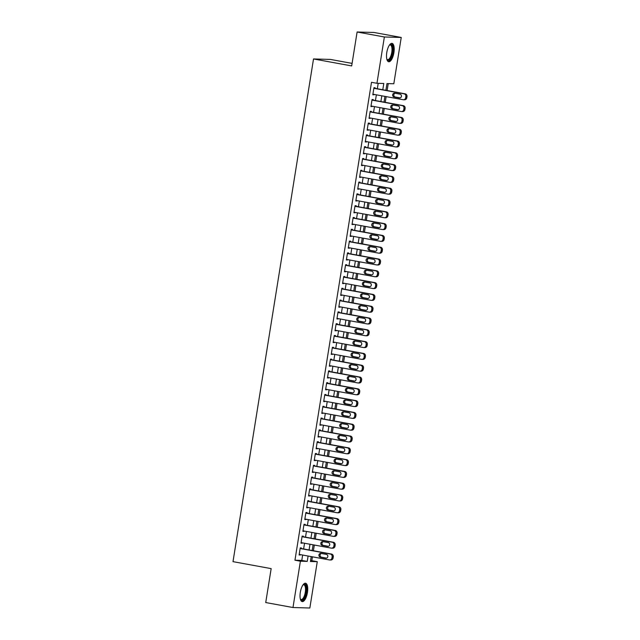 <?xml version="1.0" encoding="UTF-8"?>
<svg xmlns="http://www.w3.org/2000/svg" width="640" height="640" viewBox="0 0 640 640"><rect width="100%" height="100%" fill="white"/><g stroke="black" fill="none" stroke-linecap="round" stroke-linejoin="round"><path stroke-width="0.96" d="M300.32 592.32A9.336 3.52 -79.6 0 1 305.552 583.24A9.336 3.52 -79.6 0 1 307.432 592.52A9.336 3.52 -79.6 0 1 302.192 601.608A9.336 3.52 -79.6 0 1 300.32 592.32M386.792 52.456A9.336 3.52 -79.6 0 1 392.024 43.376A9.336 3.52 -79.6 0 1 393.904 52.656A9.336 3.52 -79.6 0 1 388.664 61.744A9.336 3.52 -79.6 0 1 386.792 52.456M352.08 63.392L330.384 59.424L313.52 58.952L233 561.648L271.16 568.624L265.728 602.544L292.984 607.528L300.4 561.208L307.24 561.4L308.096 556.032M313.52 58.952L351.68 65.928L357.112 32L373.976 32.472L401.24 37.456L393.816 83.768L386.976 83.576L385.904 90.32M310.568 560.656L311.816 560.688L312.432 556.824M313.408 550.752L314.328 545.024M315.296 538.952L316.216 533.224M317.192 527.152L318.104 521.424M319.08 515.352L319.992 509.624M320.968 503.552L321.888 497.824M322.856 491.752L323.776 486.024M324.752 479.952L325.664 474.224M326.64 468.152L327.56 462.424M328.528 456.352L329.448 450.624M330.416 444.552L331.336 438.824M332.312 432.752L333.224 427.024M334.2 420.952L335.12 415.224M336.088 409.152L337.008 403.424M337.976 397.352L338.896 391.624M339.872 385.552L340.784 379.824M341.76 373.752L342.68 368.024M343.648 361.952L344.568 356.224M345.536 350.152L346.456 344.416M347.432 338.352L348.344 332.616M349.32 326.544L350.24 320.816M351.208 314.744L352.128 309.016M353.104 302.944L354.016 297.216M354.992 291.144L355.904 285.416M356.88 279.344L357.8 273.616M358.768 267.544L359.688 261.816M360.664 255.744L361.576 250.016M362.552 243.944L363.472 238.216M364.44 232.144L365.36 226.416M366.328 220.344L367.248 214.616M368.224 208.544L369.136 202.816M370.112 196.744L371.032 191.016M372 184.944L372.92 179.216M373.888 173.144L374.808 167.416M375.784 161.344L376.696 155.616M377.672 149.544L378.592 143.816M379.56 137.744L380.48 132.016M381.448 125.944L382.368 120.216M383.344 114.144L384.256 108.416M385.232 102.344L386.152 96.616M387.12 90.544L388.232 83.616M311.816 560.688L317.272 561.68L309.848 608L292.984 607.528M301.288 548.536L301.376 547.952L300.24 547.92L299.104 555L300.312 554.608M303.176 536.736L303.272 536.152L302.128 536.12L300.992 543.2L302.2 542.808M305.064 524.936L305.16 524.352L304.016 524.32L302.888 531.4L304.088 531.008M306.952 513.136L307.048 512.552L305.912 512.52L304.776 519.6L305.984 519.208M308.848 501.336L308.936 500.744L307.8 500.712L306.664 507.8L307.872 507.408M310.736 489.536L310.832 488.944L309.688 488.912L308.552 495.992L309.76 495.608M312.624 477.736L312.72 477.144L311.576 477.112L310.448 484.192L311.656 483.808M314.512 465.936L314.608 465.344L313.472 465.312L312.336 472.392L313.544 472.008M316.408 454.136L316.496 453.544L315.36 453.512L314.224 460.592L315.432 460.208M318.296 442.336L318.392 441.744L317.248 441.712L316.112 448.792L317.32 448.408M320.184 430.536L320.28 429.944L319.144 429.912L318.008 436.992L319.216 436.608M322.072 418.736L322.168 418.144L321.032 418.112L319.896 425.192L321.104 424.808M323.968 406.936L324.056 406.344L322.92 406.312L321.784 413.392L322.992 413.008M325.856 395.136L325.952 394.544L324.808 394.512L323.68 401.592L324.88 401.208M327.744 383.336L327.84 382.744L326.704 382.712L325.568 389.792L326.776 389.408M329.632 371.536L329.728 370.944L328.592 370.912L327.456 377.992L328.664 377.608M331.528 359.736L331.624 359.144L330.48 359.112L329.344 366.192L330.552 365.808M333.416 347.936L333.512 347.344L332.368 347.312L331.24 354.392L332.44 354.008M335.304 336.136L335.4 335.544L334.264 335.512L333.128 342.592L334.336 342.208M337.2 324.336L337.288 323.744L336.152 323.712L335.016 330.792L336.224 330.408M339.088 312.536L339.184 311.944L338.04 311.912L336.904 318.992L338.112 318.6M340.976 300.728L341.072 300.144L339.928 300.112L338.8 307.192L340 306.8M342.864 288.928L342.96 288.344L341.824 288.312L340.688 295.392L341.896 295M344.76 277.128L344.848 276.544L343.712 276.512L342.576 283.592L343.784 283.2M346.648 265.328L346.744 264.744L345.6 264.712L344.464 271.792L345.672 271.4M348.536 253.528L348.632 252.944L347.488 252.912L346.36 259.992L347.568 259.6M350.424 241.728L350.52 241.144L349.384 241.112L348.248 248.192L349.456 247.8M352.32 229.928L352.408 229.336L351.272 229.304L350.136 236.392L351.344 236M354.208 218.128L354.304 217.536L353.16 217.504L352.024 224.584L353.232 224.2M356.096 206.328L356.192 205.736L355.056 205.704L353.92 212.784L355.128 212.4M357.984 194.528L358.08 193.936L356.944 193.904L355.808 200.984L357.016 200.6M359.88 182.728L359.976 182.136L358.832 182.104L357.696 189.184L358.904 188.8M361.768 170.928L361.864 170.336L360.72 170.304L359.592 177.384L360.792 177M363.656 159.128L363.752 158.536L362.616 158.504L361.48 165.584L362.688 165.2M365.544 147.328L365.64 146.736L364.504 146.704L363.368 153.784L364.576 153.4M367.44 135.528L367.536 134.936L366.392 134.904L365.256 141.984L366.464 141.6M369.328 123.728L369.424 123.136L368.28 123.104L367.152 130.184L368.352 129.8M371.216 111.928L371.312 111.336L370.176 111.304L369.04 118.384L370.248 118M373.112 100.128L373.2 99.536L372.064 99.504L370.928 106.584L372.136 106.2M382.784 89.752L383.792 83.488L376.952 83.296L371.496 82.304L294.952 560.216L301.784 560.408L302.648 555.04M303.616 548.968L304.536 543.24M305.512 537.168L306.424 531.44M307.4 525.368L308.32 519.64M309.288 513.568L310.208 507.84M311.184 501.768L312.096 496.032M313.072 489.968L313.992 484.232M314.96 478.16L315.88 472.432M316.848 466.36L317.768 460.632M318.744 454.56L319.656 448.832M320.632 442.76L321.552 437.032M322.52 430.96L323.44 425.232M324.408 419.16L325.328 413.432M326.304 407.36L327.216 401.632M328.192 395.56L329.112 389.832M330.08 383.76L331 378.032M331.968 371.96L332.888 366.232M333.864 360.16L334.776 354.432M335.752 348.36L336.672 342.632M337.64 336.56L338.56 330.832M339.528 324.76L340.448 319.032M341.424 312.96L342.336 307.232M343.312 301.16L344.232 295.432M345.2 289.36L346.12 283.632M347.096 277.56L348.008 271.832M348.984 265.76L349.904 260.032M350.872 253.96L351.792 248.232M352.76 242.16L353.68 236.432M354.656 230.36L355.568 224.624M356.544 218.56L357.464 212.824M358.432 206.752L359.352 201.024M360.32 194.952L361.24 189.224M362.216 183.152L363.128 177.424M364.104 171.352L365.024 165.624M365.992 159.552L366.912 153.824M367.88 147.752L368.8 142.024M369.776 135.952L370.688 130.224M371.664 124.152L372.584 118.424M373.552 112.352L374.472 106.624M375.448 100.552L376.36 94.824M377.336 88.752L378.2 83.336M375 88.328L375.096 87.736L373.952 87.704L372.816 94.784L374.024 94.4M357.112 32L384.368 36.984L401.24 37.456M294.952 560.216L300.4 561.208M376.952 83.296L384.368 36.984M309.072 549.96L309.992 544.232M310.96 538.16L311.88 532.432M312.848 526.36L313.768 520.632M314.744 514.56L315.656 508.832M316.632 502.76L317.552 497.032M318.52 490.96L319.44 485.232M320.416 479.16L321.328 473.432M322.304 467.36L323.216 461.632M324.192 455.56L325.112 449.832M326.08 443.76L327 438.032M327.976 431.96L328.888 426.232M329.864 420.16L330.784 414.432M331.752 408.36L332.672 402.632M333.64 396.56L334.56 390.832M335.536 384.76L336.448 379.032M337.424 372.96L338.344 367.232M339.312 361.16L340.232 355.424M341.2 349.36L342.12 343.624M343.096 337.552L344.008 331.824M344.984 325.752L345.904 320.024M346.872 313.952L347.792 308.224M348.76 302.152L349.68 296.424M350.656 290.352L351.568 284.624M352.544 278.552L353.464 272.824M354.432 266.752L355.352 261.024M356.328 254.952L357.24 249.224M358.216 243.152L359.128 237.424M360.104 231.352L361.024 225.624M361.992 219.552L362.912 213.824M363.888 207.752L364.8 202.024M365.776 195.952L366.696 190.224M367.664 184.152L368.584 178.424M369.552 172.352L370.472 166.624M371.448 160.552L372.36 154.824M373.336 148.752L374.256 143.024M375.224 136.952L376.144 131.224M377.112 125.152L378.032 119.424M379.008 113.352L379.92 107.624M380.896 101.552L381.816 95.824M311.216 556.6L310.432 561.496L317.272 561.68M384.928 96.392L384.008 102.12M383.04 108.192L382.12 113.92M381.144 119.992L380.232 125.72M379.256 131.792L378.336 137.52M377.368 143.592L376.448 149.32M375.48 155.392L374.56 161.12M373.584 167.192L372.672 172.92M371.696 178.992L370.776 184.72M369.808 190.792L368.888 196.52M367.92 202.592L367 208.32M366.024 214.392L365.112 220.12M364.136 226.192L363.216 231.92M362.248 237.992L361.328 243.72M360.36 249.792L359.44 255.52M358.464 261.592L357.552 267.32M356.576 273.392L355.656 279.12M354.688 285.192L353.768 290.92M352.792 296.992L351.88 302.72M350.904 308.792L349.992 314.528M349.016 320.592L348.096 326.328M347.128 332.4L346.208 338.128M345.232 344.2L344.32 349.928M343.344 356L342.424 361.728M341.456 367.8L340.536 373.528M339.568 379.6L338.648 385.328M337.672 391.4L336.76 397.128M335.784 403.2L334.864 408.928M333.896 415L332.976 420.728M332.008 426.8L331.088 432.528M330.112 438.6L329.2 444.328M328.224 450.4L327.304 456.128M326.336 462.2L325.416 467.928M324.448 474L323.528 479.728M322.552 485.8L321.64 491.528M320.664 497.6L319.744 503.328M318.776 509.4L317.856 515.128M316.88 521.2L315.968 526.928M314.992 533L314.072 538.728M313.104 544.8L312.184 550.528M301.784 560.408L307.24 561.4M372.848 94.616L373.96 94.816M370.96 106.416L372.072 106.616M369.064 118.216L370.176 118.416M367.176 130.016L368.288 130.216M365.288 141.816L366.4 142.016M363.4 153.616L364.512 153.816M361.504 165.416L362.616 165.616M359.616 177.216L360.728 177.416M357.728 189.016L358.84 189.216M355.832 200.816L356.944 201.016M353.944 212.616L355.056 212.816M352.056 224.416L353.168 224.616M350.168 236.216L351.28 236.416M348.272 248.016L349.384 248.224M346.384 259.816L347.496 260.024M344.496 271.616L345.608 271.824M342.608 283.416L343.72 283.624M340.712 295.216L341.824 295.424M338.824 307.016L339.936 307.224M336.936 318.816L338.048 319.024M335.048 330.616L336.16 330.824M333.152 342.416L334.264 342.624M331.264 354.224L332.376 354.424M329.376 366.024L330.488 366.224M327.48 377.824L328.6 378.024M325.592 389.624L326.704 389.824M323.704 401.424L324.816 401.624M321.816 413.224L322.928 413.424M319.92 425.024L321.032 425.224M318.032 436.824L319.144 437.024M316.144 448.624L317.256 448.824M314.256 460.424L315.368 460.624M312.36 472.224L313.472 472.424M310.472 484.024L311.584 484.224M308.584 495.824L309.696 496.024M306.696 507.624L307.808 507.832M304.8 519.424L305.912 519.632M302.912 531.224L304.024 531.432M301.024 543.024L302.136 543.232M299.136 554.824L300.248 555.032M373.856 88.296L404.064 93.816A2.392 2.216 -88.4 0 1 405.864 96.568L405.672 97.752A2.392 2.216 -88.4 0 1 403.112 99.712L372.912 94.192M403.424 99.744L404.568 99.776A2.392 2.216 91.6 0 0 406.816 97.784L407 96.6A2.392 2.216 91.6 0 0 405.2 93.848L373.888 88.12M399.968 94.16A1.912 1.768 91.6 0 1 399.608 97.96A1.912 1.768 91.6 0 1 399.36 97.936L394.128 96.976A1.912 1.768 91.6 0 1 394.48 93.176A1.912 1.768 91.6 0 1 394.728 93.2L399.968 94.16M400.112 97.896L395.264 97.008A1.912 1.768 91.6 0 1 395.12 93.272M389.496 44.992A8.08 3.048 -79.6 0 1 389.576 44.92A8.08 3.048 -79.6 0 1 392.552 52.488A8.08 3.048 -79.6 0 1 386.928 59.432A8.08 3.048 -79.6 0 1 386.872 59.336M386.832 59.192A7.48 2.824 100.4 0 0 387.584 59.656A7.48 2.824 100.4 0 0 391.776 52.376A7.48 2.824 100.4 0 0 390.272 44.944A7.48 2.824 100.4 0 0 389.408 45.112M388.16 61.536A9.272 3.496 100.4 0 0 393.008 52.496A9.272 3.496 100.4 0 0 391.48 43.384M303.016 584.856A8.08 3.048 -79.6 0 1 303.104 584.784A8.08 3.048 -79.6 0 1 306.328 588.928A8.08 3.048 -79.6 0 1 303.432 599.208A8.08 3.048 -79.6 0 1 300.456 599.296A8.08 3.048 -79.6 0 1 300.4 599.2M300.36 599.056A7.48 2.824 100.4 0 0 301.112 599.52A7.48 2.824 100.4 0 0 302.856 598.592A7.48 2.824 100.4 0 0 305.504 590.544A7.48 2.824 100.4 0 0 303.8 584.808A7.48 2.824 100.4 0 0 302.936 584.976M301.688 601.408A9.272 3.496 100.4 0 0 303.496 600.232A9.272 3.496 100.4 0 0 306.744 590.704A9.272 3.496 100.4 0 0 305.008 583.248M371.968 100.096L402.168 105.616A2.392 2.216 -88.4 0 1 403.976 108.368L403.784 109.552A2.392 2.216 -88.4 0 1 401.224 111.512L371.024 105.992M401.536 111.544L402.672 111.576A2.392 2.216 91.6 0 0 404.92 109.584L405.112 108.4A2.392 2.216 91.6 0 0 403.312 105.648L372 99.92M398.072 105.96A1.912 1.768 91.6 0 1 397.72 109.76A1.912 1.768 91.6 0 1 397.472 109.736L392.24 108.776A1.912 1.768 91.6 0 1 392.592 104.976A1.912 1.768 91.6 0 1 392.84 105L398.072 105.96M398.224 109.696L393.376 108.808A1.912 1.768 91.6 0 1 393.224 105.072M370.08 111.896L400.28 117.416A2.392 2.216 -88.4 0 1 402.08 120.168L401.896 121.352A2.392 2.216 -88.4 0 1 399.336 123.312L369.136 117.792M399.648 123.344L400.784 123.376A2.392 2.216 91.6 0 0 403.032 121.384L403.224 120.2A2.392 2.216 91.6 0 0 401.416 117.448L370.104 111.72M396.184 117.76A1.912 1.768 91.6 0 1 395.832 121.56A1.912 1.768 91.6 0 1 395.584 121.536L390.344 120.576A1.912 1.768 91.6 0 1 390.704 116.776A1.912 1.768 91.6 0 1 390.952 116.8L396.184 117.76M396.336 121.496L391.488 120.608A1.912 1.768 91.6 0 1 391.336 116.872M368.192 123.696L398.392 129.216A2.392 2.216 -88.4 0 1 400.192 131.968L400 133.152A2.392 2.216 -88.4 0 1 397.448 135.112L367.24 129.592M397.752 135.144L398.896 135.176A2.392 2.216 91.6 0 0 401.144 133.184L401.336 132A2.392 2.216 91.6 0 0 399.528 129.248L368.216 123.52M394.296 129.56A1.912 1.768 91.6 0 1 393.936 133.36A1.912 1.768 91.6 0 1 393.688 133.336L388.456 132.376A1.912 1.768 91.6 0 1 388.816 128.576A1.912 1.768 91.6 0 1 389.064 128.6L394.296 129.56M394.44 133.296L389.6 132.408A1.912 1.768 91.6 0 1 389.448 128.672M366.296 135.496L396.496 141.016A2.392 2.216 -88.4 0 1 398.304 143.776L398.112 144.952A2.392 2.216 -88.4 0 1 395.552 146.912L365.352 141.392M395.864 146.944L397.008 146.976A2.392 2.216 91.6 0 0 399.256 144.984L399.44 143.808A2.392 2.216 91.6 0 0 397.64 141.048L366.328 135.32M392.408 141.36A1.912 1.768 91.6 0 1 392.048 145.16A1.912 1.768 91.6 0 1 391.8 145.136L386.568 144.176A1.912 1.768 91.6 0 1 386.92 140.376A1.912 1.768 91.6 0 1 387.168 140.4L392.408 141.36M392.552 145.096L387.704 144.208A1.912 1.768 91.6 0 1 387.56 140.472M364.408 147.296L394.608 152.816A2.392 2.216 -88.4 0 1 396.416 155.576L396.224 156.752A2.392 2.216 -88.4 0 1 393.664 158.712L363.464 153.192M393.976 158.744L395.112 158.776A2.392 2.216 91.6 0 0 397.36 156.784L397.552 155.608A2.392 2.216 91.6 0 0 395.752 152.848L364.432 147.128M390.512 153.16A1.912 1.768 91.6 0 1 390.16 156.96A1.912 1.768 91.6 0 1 389.912 156.936L384.68 155.976A1.912 1.768 91.6 0 1 385.032 152.176A1.912 1.768 91.6 0 1 385.28 152.2L390.512 153.16M390.664 156.896L385.816 156.008A1.912 1.768 91.6 0 1 385.664 152.272M362.52 159.096L392.72 164.616A2.392 2.216 -88.4 0 1 394.52 167.376L394.336 168.552A2.392 2.216 -88.4 0 1 391.776 170.512L361.576 164.992M392.088 170.544L393.224 170.576A2.392 2.216 91.6 0 0 395.472 168.584L395.664 167.408A2.392 2.216 91.6 0 0 393.856 164.648L362.544 158.928M388.624 164.96A1.912 1.768 91.6 0 1 388.272 168.76A1.912 1.768 91.6 0 1 388.016 168.736L382.784 167.776A1.912 1.768 91.6 0 1 383.144 163.976A1.912 1.768 91.6 0 1 383.392 164L388.624 164.96M388.776 168.696L383.928 167.808A1.912 1.768 91.6 0 1 383.776 164.072M360.624 170.896L390.832 176.416A2.392 2.216 -88.4 0 1 392.632 179.176L392.44 180.352A2.392 2.216 -88.4 0 1 389.888 182.312L359.68 176.8M390.192 182.344L391.336 182.376A2.392 2.216 91.6 0 0 393.584 180.384L393.768 179.208A2.392 2.216 91.6 0 0 391.968 176.448L360.656 170.728M386.736 176.76A1.912 1.768 91.6 0 1 386.376 180.56A1.912 1.768 91.6 0 1 386.128 180.536L380.896 179.576A1.912 1.768 91.6 0 1 381.256 175.776A1.912 1.768 91.6 0 1 381.504 175.8L386.736 176.76M386.88 180.496L382.032 179.608A1.912 1.768 91.6 0 1 381.888 175.872M358.736 182.696L388.936 188.216A2.392 2.216 -88.4 0 1 390.744 190.976L390.552 192.152A2.392 2.216 -88.4 0 1 387.992 194.112L357.792 188.6M388.304 194.144L389.448 194.176A2.392 2.216 91.6 0 0 391.696 192.184L391.88 191.008A2.392 2.216 91.6 0 0 390.08 188.248L358.768 182.528M384.848 188.56A1.912 1.768 91.6 0 1 384.488 192.36A1.912 1.768 91.6 0 1 384.24 192.336L379.008 191.376A1.912 1.768 91.6 0 1 379.36 187.576A1.912 1.768 91.6 0 1 379.608 187.6L384.848 188.56M384.992 192.296L380.144 191.408A1.912 1.768 91.6 0 1 380 187.672M356.848 194.496L387.048 200.016A2.392 2.216 -88.4 0 1 388.848 202.776L388.664 203.952A2.392 2.216 -88.4 0 1 386.104 205.912L355.904 200.4M386.416 205.952L387.552 205.984A2.392 2.216 91.6 0 0 389.8 203.984L389.992 202.808A2.392 2.216 91.6 0 0 388.192 200.048L356.872 194.328M382.952 200.36A1.912 1.768 91.6 0 1 382.6 204.16A1.912 1.768 91.6 0 1 382.352 204.136L377.112 203.184A1.912 1.768 91.6 0 1 377.472 199.376A1.912 1.768 91.6 0 1 377.72 199.4L382.952 200.36M383.104 204.096L378.256 203.208A1.912 1.768 91.6 0 1 378.104 199.472M354.96 206.296L385.16 211.816A2.392 2.216 -88.4 0 1 386.96 214.576L386.776 215.752A2.392 2.216 -88.4 0 1 384.216 217.712L354.016 212.2M384.528 217.752L385.664 217.784A2.392 2.216 91.6 0 0 387.912 215.784L388.104 214.608A2.392 2.216 91.6 0 0 386.296 211.848L354.984 206.128M381.064 212.16A1.912 1.768 91.6 0 1 380.704 215.96A1.912 1.768 91.6 0 1 380.456 215.936L375.224 214.984A1.912 1.768 91.6 0 1 375.584 211.176A1.912 1.768 91.6 0 1 375.832 211.208L381.064 212.16M381.216 215.896L376.368 215.016A1.912 1.768 91.6 0 1 376.216 211.272M353.064 218.096L383.272 223.616A2.392 2.216 -88.4 0 1 385.072 226.376L384.88 227.552A2.392 2.216 -88.4 0 1 382.328 229.52L352.12 224M382.632 229.552L383.776 229.584A2.392 2.216 91.6 0 0 386.024 227.584L386.208 226.408A2.392 2.216 91.6 0 0 384.408 223.648L353.096 217.928M379.176 223.96A1.912 1.768 91.6 0 1 378.816 227.76A1.912 1.768 91.6 0 1 378.568 227.736L373.336 226.784A1.912 1.768 91.6 0 1 373.688 222.976A1.912 1.768 91.6 0 1 373.944 223.008L379.176 223.96M379.32 227.696L374.472 226.816A1.912 1.768 91.6 0 1 374.328 223.072M351.176 229.896L381.376 235.416A2.392 2.216 -88.4 0 1 383.184 238.176L382.992 239.352A2.392 2.216 -88.4 0 1 380.432 241.32L350.232 235.8M380.744 241.352L381.888 241.384A2.392 2.216 91.6 0 0 384.136 239.384L384.32 238.208A2.392 2.216 91.6 0 0 382.52 235.448L351.208 229.728M377.28 235.76A1.912 1.768 91.6 0 1 376.928 239.56A1.912 1.768 91.6 0 1 376.68 239.536L371.448 238.584A1.912 1.768 91.6 0 1 371.8 234.776A1.912 1.768 91.6 0 1 372.048 234.808L377.28 235.76M377.432 239.496L372.584 238.616A1.912 1.768 91.6 0 1 372.44 234.872M349.288 241.696L379.488 247.216A2.392 2.216 -88.4 0 1 381.288 249.976L381.104 251.152A2.392 2.216 -88.4 0 1 378.544 253.12L348.344 247.6M378.856 253.152L379.992 253.184A2.392 2.216 91.6 0 0 382.24 251.184L382.432 250.008A2.392 2.216 91.6 0 0 380.632 247.248L349.312 241.528M375.392 247.56A1.912 1.768 91.6 0 1 375.04 251.36A1.912 1.768 91.6 0 1 374.792 251.336L369.552 250.384A1.912 1.768 91.6 0 1 369.912 246.576A1.912 1.768 91.6 0 1 370.16 246.608L375.392 247.56M375.544 251.296L370.696 250.416A1.912 1.768 91.6 0 1 370.544 246.672M347.4 253.496L377.6 259.016A2.392 2.216 -88.4 0 1 379.4 261.776L379.216 262.952A2.392 2.216 -88.4 0 1 376.656 264.92L346.456 259.4M376.968 264.952L378.104 264.984A2.392 2.216 91.6 0 0 380.352 262.984L380.544 261.808A2.392 2.216 91.6 0 0 378.736 259.048L347.424 253.328M373.504 259.36A1.912 1.768 91.6 0 1 373.144 263.168A1.912 1.768 91.6 0 1 372.896 263.136L367.664 262.184A1.912 1.768 91.6 0 1 368.024 258.376A1.912 1.768 91.6 0 1 368.272 258.408L373.504 259.36M373.656 263.096L368.808 262.216A1.912 1.768 91.6 0 1 368.656 258.48M345.504 265.296L375.712 270.816A2.392 2.216 -88.4 0 1 377.512 273.576L377.32 274.76A2.392 2.216 -88.4 0 1 374.76 276.72L344.56 271.2M375.072 276.752L376.216 276.784A2.392 2.216 91.6 0 0 378.464 274.784L378.648 273.608A2.392 2.216 91.6 0 0 376.848 270.848L345.536 265.128M371.616 271.16A1.912 1.768 91.6 0 1 371.256 274.968A1.912 1.768 91.6 0 1 371.008 274.936L365.776 273.984A1.912 1.768 91.6 0 1 366.128 270.176A1.912 1.768 91.6 0 1 366.376 270.208L371.616 271.16M371.76 274.896L366.912 274.016A1.912 1.768 91.6 0 1 366.768 270.28M343.616 277.096L373.816 282.616A2.392 2.216 -88.4 0 1 375.624 285.376L375.432 286.56A2.392 2.216 -88.4 0 1 372.872 288.52L342.672 283M373.184 288.552L374.328 288.584A2.392 2.216 91.6 0 0 376.568 286.592L376.76 285.408A2.392 2.216 91.6 0 0 374.96 282.648L343.648 276.928M369.72 282.96A1.912 1.768 91.6 0 1 369.368 286.768A1.912 1.768 91.6 0 1 369.12 286.736L363.888 285.784A1.912 1.768 91.6 0 1 364.24 281.984A1.912 1.768 91.6 0 1 364.488 282.008L369.72 282.96M369.872 286.704L365.024 285.816A1.912 1.768 91.6 0 1 364.872 282.08M341.728 288.896L371.928 294.416A2.392 2.216 -88.4 0 1 373.728 297.176L373.544 298.36A2.392 2.216 -88.4 0 1 370.984 300.32L340.784 294.8M371.296 300.352L372.432 300.384A2.392 2.216 91.6 0 0 374.68 298.392L374.872 297.208A2.392 2.216 91.6 0 0 373.072 294.448L341.752 288.728M367.832 294.76A1.912 1.768 91.6 0 1 367.48 298.568A1.912 1.768 91.6 0 1 367.232 298.536L361.992 297.584A1.912 1.768 91.6 0 1 362.352 293.784A1.912 1.768 91.6 0 1 362.6 293.808L367.832 294.76M367.984 298.504L363.136 297.616A1.912 1.768 91.6 0 1 362.984 293.88M339.84 300.696L370.04 306.216A2.392 2.216 -88.4 0 1 371.84 308.976L371.648 310.16A2.392 2.216 -88.4 0 1 369.096 312.12L338.888 306.6M369.408 312.152L370.544 312.184A2.392 2.216 91.6 0 0 372.792 310.192L372.984 309.008A2.392 2.216 91.6 0 0 371.176 306.248L339.864 300.528M365.944 306.56A1.912 1.768 91.6 0 1 365.584 310.368A1.912 1.768 91.6 0 1 365.336 310.336L360.104 309.384A1.912 1.768 91.6 0 1 360.464 305.584A1.912 1.768 91.6 0 1 360.712 305.608L365.944 306.56M366.088 310.304L361.248 309.416A1.912 1.768 91.6 0 1 361.096 305.68M337.944 312.504L368.152 318.016A2.392 2.216 -88.4 0 1 369.952 320.776L369.76 321.96A2.392 2.216 -88.4 0 1 367.2 323.92L337 318.4M367.512 323.952L368.656 323.984A2.392 2.216 91.6 0 0 370.904 321.992L371.088 320.808A2.392 2.216 91.6 0 0 369.288 318.048L337.976 312.328M364.056 318.36A1.912 1.768 91.6 0 1 363.696 322.168A1.912 1.768 91.6 0 1 363.448 322.136L358.216 321.184A1.912 1.768 91.6 0 1 358.568 317.384A1.912 1.768 91.6 0 1 358.816 317.408L364.056 318.36M364.2 322.104L359.352 321.216A1.912 1.768 91.6 0 1 359.208 317.48M336.056 324.304L366.256 329.816A2.392 2.216 -88.4 0 1 368.064 332.576L367.872 333.76A2.392 2.216 -88.4 0 1 365.312 335.72L335.112 330.2M365.624 335.752L366.76 335.784A2.392 2.216 91.6 0 0 369.008 333.792L369.2 332.608A2.392 2.216 91.6 0 0 367.4 329.848L336.08 324.128M362.16 330.168A1.912 1.768 91.6 0 1 361.808 333.968A1.912 1.768 91.6 0 1 361.56 333.944L356.328 332.984A1.912 1.768 91.6 0 1 356.68 329.184A1.912 1.768 91.6 0 1 356.928 329.208L362.16 330.168M362.312 333.904L357.464 333.016A1.912 1.768 91.6 0 1 357.312 329.28M334.168 336.104L364.368 341.616A2.392 2.216 -88.4 0 1 366.168 344.376L365.984 345.56A2.392 2.216 -88.4 0 1 363.424 347.52L333.224 342M363.736 347.552L364.872 347.584A2.392 2.216 91.6 0 0 367.12 345.592L367.312 344.408A2.392 2.216 91.6 0 0 365.504 341.648L334.192 335.928M360.272 341.968A1.912 1.768 91.6 0 1 359.92 345.768A1.912 1.768 91.6 0 1 359.664 345.744L354.432 344.784A1.912 1.768 91.6 0 1 354.792 340.984A1.912 1.768 91.6 0 1 355.04 341.008L360.272 341.968M360.424 345.704L355.576 344.816A1.912 1.768 91.6 0 1 355.424 341.08M332.28 347.904L362.48 353.416A2.392 2.216 -88.4 0 1 364.28 356.176L364.088 357.36A2.392 2.216 -88.4 0 1 361.536 359.32L331.328 353.8M361.84 359.352L362.984 359.384A2.392 2.216 91.6 0 0 365.232 357.392L365.424 356.208A2.392 2.216 91.6 0 0 363.616 353.448L332.304 347.728M358.384 353.768A1.912 1.768 91.6 0 1 358.024 357.568A1.912 1.768 91.6 0 1 357.776 357.544L352.544 356.584A1.912 1.768 91.6 0 1 352.904 352.784A1.912 1.768 91.6 0 1 353.152 352.808L358.384 353.768M358.528 357.504L353.688 356.616A1.912 1.768 91.6 0 1 353.536 352.88M330.384 359.704L360.584 365.224A2.392 2.216 -88.4 0 1 362.392 367.976L362.2 369.16A2.392 2.216 -88.4 0 1 359.64 371.12L329.44 365.6M359.952 371.152L361.096 371.184A2.392 2.216 91.6 0 0 363.344 369.192L363.528 368.008A2.392 2.216 91.6 0 0 361.728 365.256L330.416 359.528M356.496 365.568A1.912 1.768 91.6 0 1 356.136 369.368A1.912 1.768 91.6 0 1 355.888 369.344L350.656 368.384A1.912 1.768 91.6 0 1 351.008 364.584A1.912 1.768 91.6 0 1 351.256 364.608L356.496 365.568M356.64 369.304L351.792 368.416A1.912 1.768 91.6 0 1 351.648 364.68M328.496 371.504L358.696 377.024A2.392 2.216 -88.4 0 1 360.504 379.776L360.312 380.96A2.392 2.216 -88.4 0 1 357.752 382.92L327.552 377.4M358.064 382.952L359.2 382.984A2.392 2.216 91.6 0 0 361.448 380.992L361.64 379.808A2.392 2.216 91.6 0 0 359.84 377.056L328.52 371.328M354.6 377.368A1.912 1.768 91.6 0 1 354.248 381.168A1.912 1.768 91.6 0 1 354 381.144L348.768 380.184A1.912 1.768 91.6 0 1 349.12 376.384A1.912 1.768 91.6 0 1 349.368 376.408L354.6 377.368M354.752 381.104L349.904 380.216A1.912 1.768 91.6 0 1 349.752 376.48M326.608 383.304L356.808 388.824A2.392 2.216 -88.4 0 1 358.608 391.576L358.424 392.76A2.392 2.216 -88.4 0 1 355.864 394.72L325.664 389.2M356.176 394.752L357.312 394.784A2.392 2.216 91.6 0 0 359.56 392.792L359.752 391.608A2.392 2.216 91.6 0 0 357.944 388.856L326.632 383.128M352.712 389.168A1.912 1.768 91.6 0 1 352.36 392.968A1.912 1.768 91.6 0 1 352.104 392.944L346.872 391.984A1.912 1.768 91.6 0 1 347.232 388.184A1.912 1.768 91.6 0 1 347.48 388.208L352.712 389.168M352.864 392.904L348.016 392.016A1.912 1.768 91.6 0 1 347.864 388.28M324.712 395.104L354.92 400.624A2.392 2.216 -88.4 0 1 356.72 403.376L356.528 404.56A2.392 2.216 -88.4 0 1 353.976 406.52L323.768 401M354.28 406.552L355.424 406.584A2.392 2.216 91.6 0 0 357.672 404.592L357.856 403.408A2.392 2.216 91.6 0 0 356.056 400.656L324.744 394.928M350.824 400.968A1.912 1.768 91.6 0 1 350.464 404.768A1.912 1.768 91.6 0 1 350.216 404.744L344.984 403.784A1.912 1.768 91.6 0 1 345.336 399.984A1.912 1.768 91.6 0 1 345.592 400.008L350.824 400.968M350.968 404.704L346.12 403.816A1.912 1.768 91.6 0 1 345.976 400.08M322.824 406.904L353.024 412.424A2.392 2.216 -88.4 0 1 354.832 415.184L354.64 416.36A2.392 2.216 -88.4 0 1 352.08 418.32L321.88 412.8M352.392 418.352L353.536 418.384A2.392 2.216 91.6 0 0 355.784 416.392L355.968 415.216A2.392 2.216 91.6 0 0 354.168 412.456L322.856 406.728M348.936 412.768A1.912 1.768 91.6 0 1 348.576 416.568A1.912 1.768 91.6 0 1 348.328 416.544L343.096 415.584A1.912 1.768 91.6 0 1 343.448 411.784A1.912 1.768 91.6 0 1 343.696 411.808L348.936 412.768M349.08 416.504L344.232 415.616A1.912 1.768 91.6 0 1 344.088 411.88M320.936 418.704L351.136 424.224A2.392 2.216 -88.4 0 1 352.936 426.984L352.752 428.16A2.392 2.216 -88.4 0 1 350.192 430.12L319.992 424.6M350.504 430.152L351.64 430.184A2.392 2.216 91.6 0 0 353.888 428.192L354.08 427.016A2.392 2.216 91.6 0 0 352.28 424.256L320.96 418.536M347.04 424.568A1.912 1.768 91.6 0 1 346.688 428.368A1.912 1.768 91.6 0 1 346.44 428.344L341.2 427.384A1.912 1.768 91.6 0 1 341.56 423.584A1.912 1.768 91.6 0 1 341.808 423.608L347.04 424.568M347.192 428.304L342.344 427.416A1.912 1.768 91.6 0 1 342.192 423.68M319.048 430.504L349.248 436.024A2.392 2.216 -88.4 0 1 351.048 438.784L350.864 439.96A2.392 2.216 -88.4 0 1 348.304 441.92L318.104 436.408M348.616 441.952L349.752 441.984A2.392 2.216 91.6 0 0 352 439.992L352.192 438.816A2.392 2.216 91.6 0 0 350.384 436.056L319.072 430.336M345.152 436.368A1.912 1.768 91.6 0 1 344.792 440.168A1.912 1.768 91.6 0 1 344.544 440.144L339.312 439.184A1.912 1.768 91.6 0 1 339.672 435.384A1.912 1.768 91.6 0 1 339.92 435.408L345.152 436.368M345.304 440.104L340.456 439.216A1.912 1.768 91.6 0 1 340.304 435.48M317.152 442.304L347.36 447.824A2.392 2.216 -88.4 0 1 349.16 450.584L348.968 451.76A2.392 2.216 -88.4 0 1 346.408 453.72L316.208 448.208M346.72 453.752L347.864 453.784A2.392 2.216 91.6 0 0 350.112 451.792L350.296 450.616A2.392 2.216 91.6 0 0 348.496 447.856L317.184 442.136M343.264 448.168A1.912 1.768 91.6 0 1 342.904 451.968A1.912 1.768 91.6 0 1 342.656 451.944L337.424 450.984A1.912 1.768 91.6 0 1 337.776 447.184A1.912 1.768 91.6 0 1 338.032 447.208L343.264 448.168M343.408 451.904L338.56 451.016A1.912 1.768 91.6 0 1 338.416 447.28M315.264 454.104L345.464 459.624A2.392 2.216 -88.4 0 1 347.272 462.384L347.08 463.56A2.392 2.216 -88.4 0 1 344.52 465.52L314.32 460.008M344.832 465.552L345.976 465.584A2.392 2.216 91.6 0 0 348.224 463.592L348.408 462.416A2.392 2.216 91.6 0 0 346.608 459.656L315.296 453.936M341.368 459.968A1.912 1.768 91.6 0 1 341.016 463.768A1.912 1.768 91.6 0 1 340.768 463.744L335.536 462.784A1.912 1.768 91.6 0 1 335.888 458.984A1.912 1.768 91.6 0 1 336.136 459.008L341.368 459.968M341.52 463.704L336.672 462.816A1.912 1.768 91.6 0 1 336.528 459.08M313.376 465.904L343.576 471.424A2.392 2.216 -88.4 0 1 345.376 474.184L345.192 475.36A2.392 2.216 -88.4 0 1 342.632 477.32L312.432 471.808M342.944 477.36L344.08 477.392A2.392 2.216 91.6 0 0 346.328 475.392L346.52 474.216A2.392 2.216 91.6 0 0 344.72 471.456L313.4 465.736M339.48 471.768A1.912 1.768 91.6 0 1 339.128 475.568A1.912 1.768 91.6 0 1 338.88 475.544L333.64 474.592A1.912 1.768 91.6 0 1 334 470.784A1.912 1.768 91.6 0 1 334.248 470.816L339.48 471.768M339.632 475.504L334.784 474.624A1.912 1.768 91.6 0 1 334.632 470.88M311.488 477.704L341.688 483.224A2.392 2.216 -88.4 0 1 343.488 485.984L343.304 487.16A2.392 2.216 -88.4 0 1 340.744 489.128L310.544 483.608M341.056 489.16L342.192 489.192A2.392 2.216 91.6 0 0 344.44 487.192L344.632 486.016A2.392 2.216 91.6 0 0 342.824 483.256L311.512 477.536M337.592 483.568A1.912 1.768 91.6 0 1 337.232 487.368A1.912 1.768 91.6 0 1 336.984 487.344L331.752 486.392A1.912 1.768 91.6 0 1 332.112 482.584A1.912 1.768 91.6 0 1 332.36 482.616L337.592 483.568M337.744 487.304L332.896 486.424A1.912 1.768 91.6 0 1 332.744 482.68M309.592 489.504L339.8 495.024A2.392 2.216 -88.4 0 1 341.6 497.784L341.408 498.96A2.392 2.216 -88.4 0 1 338.848 500.928L308.648 495.408M339.16 500.96L340.304 500.992A2.392 2.216 91.6 0 0 342.552 498.992L342.736 497.816A2.392 2.216 91.6 0 0 340.936 495.056L309.624 489.336M335.704 495.368A1.912 1.768 91.6 0 1 335.344 499.168A1.912 1.768 91.6 0 1 335.096 499.144L329.864 498.192A1.912 1.768 91.6 0 1 330.216 494.384A1.912 1.768 91.6 0 1 330.464 494.416L335.704 495.368M335.848 499.104L331 498.224A1.912 1.768 91.6 0 1 330.856 494.48M307.704 501.304L337.904 506.824A2.392 2.216 -88.4 0 1 339.712 509.584L339.52 510.76A2.392 2.216 -88.4 0 1 336.96 512.728L306.76 507.208M337.272 512.76L338.416 512.792A2.392 2.216 91.6 0 0 340.656 510.792L340.848 509.616A2.392 2.216 91.6 0 0 339.048 506.856L307.736 501.136M333.808 507.168A1.912 1.768 91.6 0 1 333.456 510.968A1.912 1.768 91.6 0 1 333.208 510.944L327.976 509.992A1.912 1.768 91.6 0 1 328.328 506.184A1.912 1.768 91.6 0 1 328.576 506.216L333.808 507.168M333.96 510.904L329.112 510.024A1.912 1.768 91.6 0 1 328.96 506.28M305.816 513.104L336.016 518.624A2.392 2.216 -88.4 0 1 337.816 521.384L337.632 522.56A2.392 2.216 -88.4 0 1 335.072 524.528L304.872 519.008M335.384 524.56L336.52 524.592A2.392 2.216 91.6 0 0 338.768 522.592L338.96 521.416A2.392 2.216 91.6 0 0 337.16 518.656L305.84 512.936M331.92 518.968A1.912 1.768 91.6 0 1 331.568 522.768A1.912 1.768 91.6 0 1 331.32 522.744L326.08 521.792A1.912 1.768 91.6 0 1 326.44 517.984A1.912 1.768 91.6 0 1 326.688 518.016L331.92 518.968M332.072 522.704L327.224 521.824A1.912 1.768 91.6 0 1 327.072 518.08M303.928 524.904L334.128 530.424A2.392 2.216 -88.4 0 1 335.928 533.184L335.736 534.36A2.392 2.216 -88.4 0 1 333.184 536.328L302.976 530.808M333.496 536.36L334.632 536.392A2.392 2.216 91.6 0 0 336.88 534.392L337.072 533.216A2.392 2.216 91.6 0 0 335.264 530.456L303.952 524.736M330.032 530.768A1.912 1.768 91.6 0 1 329.672 534.576A1.912 1.768 91.6 0 1 329.424 534.544L324.192 533.592A1.912 1.768 91.6 0 1 324.552 529.784A1.912 1.768 91.6 0 1 324.8 529.816L330.032 530.768M330.176 534.504L325.336 533.624A1.912 1.768 91.6 0 1 325.184 529.888M302.032 536.704L332.24 542.224A2.392 2.216 -88.4 0 1 334.04 544.984L333.848 546.168A2.392 2.216 -88.4 0 1 331.288 548.128L301.088 542.608M331.6 548.16L332.744 548.192A2.392 2.216 91.6 0 0 334.992 546.2L335.176 545.016A2.392 2.216 91.6 0 0 333.376 542.256L302.064 536.536M328.144 542.568A1.912 1.768 91.6 0 1 327.784 546.376A1.912 1.768 91.6 0 1 327.536 546.344L322.304 545.392A1.912 1.768 91.6 0 1 322.656 541.592A1.912 1.768 91.6 0 1 322.904 541.616L328.144 542.568M328.288 546.304L323.44 545.424A1.912 1.768 91.6 0 1 323.296 541.688M300.144 548.504L330.344 554.024A2.392 2.216 -88.4 0 1 332.152 556.784L331.96 557.968A2.392 2.216 -88.4 0 1 329.4 559.928L299.2 554.408M329.712 559.96L330.848 559.992A2.392 2.216 91.6 0 0 333.096 558L333.288 556.816A2.392 2.216 91.6 0 0 331.488 554.056L300.168 548.336M326.248 554.368A1.912 1.768 91.6 0 1 325.896 558.176A1.912 1.768 91.6 0 1 325.648 558.144L320.416 557.192A1.912 1.768 91.6 0 1 320.768 553.392A1.912 1.768 91.6 0 1 321.016 553.416L326.248 554.368M326.4 558.112L321.552 557.224A1.912 1.768 91.6 0 1 321.4 553.488M405.2 93.848L404.064 93.816M407 96.6L405.864 96.568M406.816 97.784L405.672 97.752M399.36 97.936L399.856 97.944M394.128 96.976L395.264 97.008M403.312 105.648L402.168 105.616M405.112 108.4L403.976 108.368M404.92 109.584L403.784 109.552M397.472 109.736L397.968 109.744M392.24 108.776L393.376 108.808M401.416 117.448L400.28 117.416M403.224 120.2L402.08 120.168M403.032 121.384L401.896 121.352M395.584 121.536L396.08 121.544M390.344 120.576L391.488 120.608M399.528 129.248L398.392 129.216M401.336 132L400.192 131.968M401.144 133.184L400 133.152M393.688 133.336L394.192 133.352M388.456 132.376L389.6 132.408M397.64 141.048L396.496 141.016M399.44 143.808L398.304 143.776M399.256 144.984L398.112 144.952M391.8 145.136L392.296 145.152M386.568 144.176L387.704 144.208M395.752 152.848L394.608 152.816M397.552 155.608L396.416 155.576M397.36 156.784L396.224 156.752M389.912 156.936L390.408 156.952M384.68 155.976L385.816 156.008M393.856 164.648L392.72 164.616M395.664 167.408L394.52 167.376M395.472 168.584L394.336 168.552M388.016 168.736L388.52 168.752M382.784 167.776L383.928 167.808M391.968 176.448L390.832 176.416M393.768 179.208L392.632 179.176M393.584 180.384L392.44 180.352M386.128 180.536L386.632 180.552M380.896 179.576L382.032 179.608M390.08 188.248L388.936 188.216M391.88 191.008L390.744 190.976M391.696 192.184L390.552 192.152M384.24 192.336L384.736 192.352M379.008 191.376L380.144 191.408M388.192 200.048L387.048 200.016M389.992 202.808L388.848 202.776M389.8 203.984L388.664 203.952M382.352 204.136L382.848 204.152M377.112 203.184L378.256 203.208M386.296 211.848L385.16 211.816M388.104 214.608L386.96 214.576M387.912 215.784L386.776 215.752M380.456 215.936L380.96 215.952M375.224 214.984L376.368 215.016M384.408 223.648L383.272 223.616M386.208 226.408L385.072 226.376M386.024 227.584L384.88 227.552M378.568 227.736L379.064 227.752M373.336 226.784L374.472 226.816M382.52 235.448L381.376 235.416M384.32 238.208L383.184 238.176M384.136 239.384L382.992 239.352M376.68 239.536L377.176 239.552M371.448 238.584L372.584 238.616M380.632 247.248L379.488 247.216M382.432 250.008L381.288 249.976M382.24 251.184L381.104 251.152M374.792 251.336L375.288 251.352M369.552 250.384L370.696 250.416M378.736 259.048L377.6 259.016M380.544 261.808L379.4 261.776M380.352 262.984L379.216 262.952M372.896 263.136L373.4 263.152M367.664 262.184L368.808 262.216M376.848 270.848L375.712 270.816M378.648 273.608L377.512 273.576M378.464 274.784L377.32 274.76M371.008 274.936L371.504 274.952M365.776 273.984L366.912 274.016M374.96 282.648L373.816 282.616M376.76 285.408L375.624 285.376M376.568 286.592L375.432 286.56M369.12 286.736L369.616 286.752M363.888 285.784L365.024 285.816M373.072 294.448L371.928 294.416M374.872 297.208L373.728 297.176M374.68 298.392L373.544 298.36M367.232 298.536L367.728 298.552M361.992 297.584L363.136 297.616M371.176 306.248L370.04 306.216M372.984 309.008L371.84 308.976M372.792 310.192L371.648 310.16M365.336 310.336L365.84 310.352M360.104 309.384L361.248 309.416M369.288 318.048L368.152 318.016M371.088 320.808L369.952 320.776M370.904 321.992L369.76 321.96M363.448 322.136L363.944 322.152M358.216 321.184L359.352 321.216M367.4 329.848L366.256 329.816M369.2 332.608L368.064 332.576M369.008 333.792L367.872 333.76M361.56 333.944L362.056 333.952M356.328 332.984L357.464 333.016M365.504 341.648L364.368 341.616M367.312 344.408L366.168 344.376M367.12 345.592L365.984 345.56M359.664 345.744L360.168 345.752M354.432 344.784L355.576 344.816M363.616 353.448L362.48 353.416M365.424 356.208L364.28 356.176M365.232 357.392L364.088 357.36M357.776 357.544L358.28 357.552M352.544 356.584L353.688 356.616M361.728 365.256L360.584 365.224M363.528 368.008L362.392 367.976M363.344 369.192L362.2 369.16M355.888 369.344L356.384 369.352M350.656 368.384L351.792 368.416M359.84 377.056L358.696 377.024M361.64 379.808L360.504 379.776M361.448 380.992L360.312 380.96M354 381.144L354.496 381.152M348.768 380.184L349.904 380.216M357.944 388.856L356.808 388.824M359.752 391.608L358.608 391.576M359.56 392.792L358.424 392.76M352.104 392.944L352.608 392.952M346.872 391.984L348.016 392.016M356.056 400.656L354.92 400.624M357.856 403.408L356.72 403.376M357.672 404.592L356.528 404.56M350.216 404.744L350.72 404.76M344.984 403.784L346.12 403.816M354.168 412.456L353.024 412.424M355.968 415.216L354.832 415.184M355.784 416.392L354.64 416.36M348.328 416.544L348.824 416.56M343.096 415.584L344.232 415.616M352.28 424.256L351.136 424.224M354.08 427.016L352.936 426.984M353.888 428.192L352.752 428.16M346.44 428.344L346.936 428.36M341.2 427.384L342.344 427.416M350.384 436.056L349.248 436.024M352.192 438.816L351.048 438.784M352 439.992L350.864 439.96M344.544 440.144L345.048 440.16M339.312 439.184L340.456 439.216M348.496 447.856L347.36 447.824M350.296 450.616L349.16 450.584M350.112 451.792L348.968 451.76M342.656 451.944L343.152 451.96M337.424 450.984L338.56 451.016M346.608 459.656L345.464 459.624M348.408 462.416L347.272 462.384M348.224 463.592L347.08 463.56M340.768 463.744L341.264 463.76M335.536 462.784L336.672 462.816M344.72 471.456L343.576 471.424M346.52 474.216L345.376 474.184M346.328 475.392L345.192 475.36M338.88 475.544L339.376 475.56M333.64 474.592L334.784 474.624M342.824 483.256L341.688 483.224M344.632 486.016L343.488 485.984M344.44 487.192L343.304 487.16M336.984 487.344L337.488 487.36M331.752 486.392L332.896 486.424M340.936 495.056L339.8 495.024M342.736 497.816L341.6 497.784M342.552 498.992L341.408 498.96M335.096 499.144L335.592 499.16M329.864 498.192L331 498.224M339.048 506.856L337.904 506.824M340.848 509.616L339.712 509.584M340.656 510.792L339.52 510.76M333.208 510.944L333.704 510.96M327.976 509.992L329.112 510.024M337.16 518.656L336.016 518.624M338.96 521.416L337.816 521.384M338.768 522.592L337.632 522.56M331.32 522.744L331.816 522.76M326.08 521.792L327.224 521.824M335.264 530.456L334.128 530.424M337.072 533.216L335.928 533.184M336.88 534.392L335.736 534.36M329.424 534.544L329.928 534.56M324.192 533.592L325.336 533.624M333.376 542.256L332.24 542.224M335.176 545.016L334.04 544.984M334.992 546.2L333.848 546.168M327.536 546.344L328.032 546.36M322.304 545.392L323.44 545.424M331.488 554.056L330.344 554.024M333.288 556.816L332.152 556.784M333.096 558L331.96 557.968M325.648 558.144L326.144 558.16M320.416 557.192L321.552 557.224"/></g></svg>
